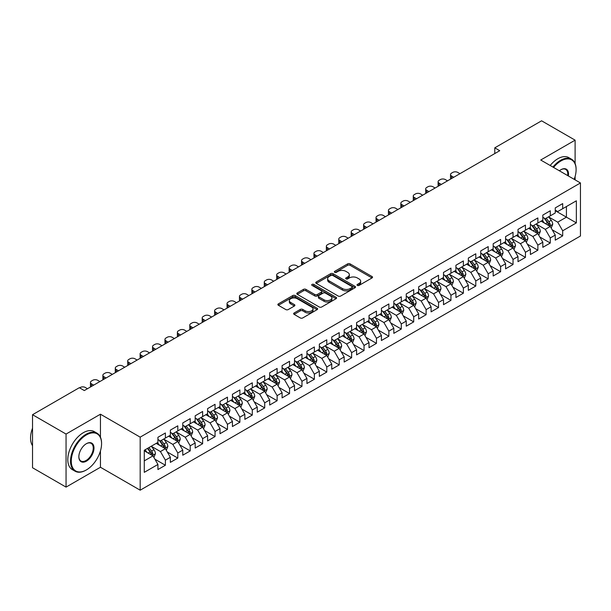 <?xml version="1.0" encoding="UTF-8"?>
<svg xmlns="http://www.w3.org/2000/svg" width="611" height="611" viewBox="0 0 611 611"><rect width="100%" height="100%" fill="white"/><g stroke="black" fill="none" stroke-linecap="round" stroke-linejoin="round"><path stroke-width="0.92" d="M357.374 285.413A1.207 0.695 0 0 0 359.077 285.413L372.023 277.936A1.726 0.993 0 0 0 372.534 277.234A1.726 0.993 0 0 0 372.023 276.531L350.088 263.868A1.726 0.993 0 0 0 347.651 263.868L334.706 271.337A1.207 0.695 0 0 0 334.347 271.834A1.207 0.695 0 0 0 334.706 272.323A1.207 0.695 0 0 0 336.409 272.323L338.082 271.36A5.514 3.185 0 0 1 345.887 271.36L347.712 272.414A5.514 3.185 0 0 1 349.332 274.667A5.514 3.185 0 0 1 347.712 276.92L346.04 277.883A1.207 0.695 0 0 0 345.681 278.379A1.207 0.695 0 0 0 346.04 278.868A1.207 0.695 0 0 0 347.743 278.868L349.416 277.906A5.514 3.185 0 0 1 357.221 277.906L359.047 278.96A5.514 3.185 0 0 1 360.666 281.213A5.514 3.185 0 0 1 359.047 283.458L357.374 284.428A1.207 0.695 0 0 0 357.015 284.925A1.207 0.695 0 0 0 357.374 285.413L357.374 284.428M294.151 312.977A1.726 0.993 0 0 0 293.647 313.68A1.726 0.993 0 0 0 294.151 314.382L300.307 317.941A1.726 0.993 0 0 0 302.743 317.941L317.124 309.632A1.726 0.993 0 0 0 317.628 308.929A1.726 0.993 0 0 0 317.124 308.227L295.189 295.564A1.726 0.993 0 0 0 292.753 295.564L278.372 303.866A1.726 0.993 0 0 0 277.868 304.568A1.726 0.993 0 0 0 278.372 305.271L285.803 309.563A1.726 0.993 0 0 0 288.239 309.563L294.395 306.012A1.726 0.993 0 0 0 294.899 305.309A1.726 0.993 0 0 0 294.395 304.606L290.706 302.476A4.613 2.665 0 0 1 289.354 300.597A4.613 2.665 0 0 1 292.203 298.137A4.613 2.665 0 0 1 297.229 298.71L311.671 307.05A4.613 2.665 0 0 1 313.023 308.929A4.613 2.665 0 0 1 310.174 311.389A4.613 2.665 0 0 1 305.149 310.816L302.743 309.426A1.726 0.993 0 0 0 300.307 309.426L294.151 312.977L294.151 314.382L300.307 310.862L300.307 309.426M100.448 437.209L100.448 414.205L66.057 434.062L32.536 414.709L79.346 387.687L84.31 390.551L499.745 150.703L494.78 147.831L494.78 153.567M100.448 414.205L140.179 437.148L580.45 182.956L580.45 236.006L140.179 490.19L140.179 437.148M575.111 163.534L575.111 140.163L540.72 160.021L580.45 182.956M575.111 140.163L541.59 120.81L494.78 147.831M338.204 296.052A1.726 0.993 0 0 0 340.648 296.052L355.022 287.75A1.726 0.993 0 0 0 355.533 287.048A1.726 0.993 0 0 0 355.022 286.345L333.087 273.682A1.726 0.993 0 0 0 330.65 273.682L316.269 281.984A1.726 0.993 0 0 0 315.765 282.687A1.726 0.993 0 0 0 316.269 283.389L338.204 296.052M312.549 285.673A1.207 0.695 0 0 1 313.771 285.841L313.771 284.413L336.073 297.29A1.726 0.993 0 0 1 336.577 297.992A1.726 0.993 0 0 1 336.073 298.695L321.692 306.997A1.726 0.993 0 0 1 319.255 306.997L297.32 294.334L303.476 290.805L303.476 289.37L297.32 292.921A1.726 0.993 0 0 0 296.816 293.631A1.726 0.993 0 0 0 297.32 294.334L297.32 292.921M303.476 290.805A1.726 0.993 0 0 1 305.912 290.805L305.912 289.37A1.726 0.993 0 0 0 303.476 289.37M305.912 289.37L314.81 294.51A1.726 0.993 0 0 0 317.246 294.51L321.325 292.15A1.726 0.993 0 0 0 321.837 291.447A1.726 0.993 0 0 0 321.325 290.744L312.068 285.398A1.207 0.695 0 0 1 311.709 284.902A1.207 0.695 0 0 1 312.458 284.26A1.207 0.695 0 0 1 313.771 284.413M555.246 210.703L566.42 217.149L566.42 206.541L576.356 200.805L562.693 208.695L562.693 203.6L555.246 207.9L555.246 212.995L550.282 215.859L550.282 210.772L542.828 215.072L542.828 220.159L537.863 223.03L537.863 217.936L530.417 222.244L530.417 227.33L525.445 230.194L525.445 225.108L517.998 229.408L517.998 234.502L513.034 237.366L513.034 232.279L505.58 236.579L505.58 241.666L500.615 244.537L500.615 239.443L493.169 243.743L493.169 248.837L488.197 251.701L488.197 246.615L480.75 250.915L480.75 256.001L475.786 258.873L475.786 253.779L468.332 258.079L468.332 263.173L463.367 266.037L463.367 260.95L455.921 265.25L455.921 270.337L450.949 273.209L450.949 268.114L443.502 272.422L443.502 277.509L438.538 280.373L438.538 275.286L431.083 279.586L431.083 284.673L426.119 287.544L426.119 282.45L418.672 286.758L418.672 291.844L413.708 294.708L413.708 289.622L406.254 293.922L406.254 299.016L401.29 301.88L401.29 296.793L393.835 301.093L393.835 306.18L388.871 309.051L388.871 303.957L381.424 308.257L381.424 313.351L376.46 316.215L376.46 311.129L369.006 315.429L369.006 320.515L364.041 323.387L364.041 318.293L356.595 322.593L356.595 327.687L351.623 330.551L351.623 325.464L344.176 329.764L344.176 334.851L339.212 337.723L339.212 332.628L331.758 336.936L331.758 342.023L326.793 344.887L326.793 339.8L319.347 344.1L319.347 349.194L314.375 352.058L314.375 346.972L306.928 351.272L306.928 356.358L301.964 359.222L301.964 354.136L294.51 358.436L294.51 363.53L289.545 366.394L289.545 361.307L282.099 365.607L282.099 370.694L277.127 373.565L277.127 368.471L269.68 372.771L269.68 377.865L264.716 380.729L264.716 375.643L257.262 379.943L257.262 385.029L252.297 387.901L252.297 382.807L244.851 387.107L244.851 392.201L239.879 395.065L239.879 389.978L232.432 394.278L232.432 399.365L227.468 402.237L227.468 397.142L220.013 401.45L220.013 406.536L215.049 409.401L215.049 404.314L207.603 408.614L207.603 413.708L202.631 416.572L202.631 411.486L195.184 415.786L195.184 420.872L190.22 423.744L190.22 418.65L182.765 422.949L182.765 428.044L177.801 430.908L177.801 425.821L170.354 430.121L170.354 435.208L165.39 438.079L165.39 432.985L157.936 437.285L157.936 442.379L144.28 450.261L144.28 472.341L157.936 464.459L152.971 455.852L144.28 450.834M576.356 200.805L576.356 222.885L562.693 230.775L557.728 222.167L548.724 216.974M552.207 229.805L562.693 235.861L562.693 230.775M562.693 235.861L555.246 240.161L555.246 235.075L550.282 237.939L545.31 229.339L536.313 224.138M539.788 236.969L550.282 243.025L550.282 237.939M550.282 243.025L542.828 247.333L542.828 242.239L537.863 245.11L532.899 236.503L523.894 231.309M527.369 244.14L537.863 250.197L537.863 245.11M537.863 250.197L530.417 254.497L530.417 249.41L525.445 252.274L520.48 243.674L511.476 238.473M514.958 251.312L525.445 257.368L525.445 252.274M525.445 257.368L517.998 261.668L517.998 256.574L513.034 259.446L508.062 250.838L499.065 245.645M502.54 258.476L513.034 264.532L513.034 259.446M513.034 264.532L505.58 268.832L505.58 263.746L500.615 266.61L495.651 258.01L486.646 252.817M490.121 265.648L500.615 271.704L500.615 266.61M500.615 271.704L493.169 276.004L493.169 270.91L488.197 273.781L483.232 265.182L474.235 259.981M477.71 272.812L488.197 278.868L488.197 273.781M488.197 278.868L480.75 283.168L480.75 278.081L475.786 280.945L470.821 272.346L461.817 267.152M465.292 279.983L475.786 286.04L475.786 280.945M475.786 286.04L468.332 290.34L468.332 285.253L463.367 288.117L458.403 279.517L449.398 274.316M452.873 287.147L463.367 293.204L463.367 288.117M463.367 293.204L455.921 297.511L455.921 292.417L450.949 295.289L445.984 286.681L436.987 281.488M440.462 294.319L450.949 300.375L450.949 295.289M450.949 300.375L443.502 304.675L443.502 299.589L438.538 302.453L433.573 293.853L424.569 288.652M428.044 301.483L438.538 307.547L438.538 302.453M438.538 307.547L431.083 311.847L431.083 306.753L426.119 309.624L421.155 301.017L412.15 295.823M415.633 308.654L426.119 314.711L426.119 309.624M426.119 314.711L418.672 319.011L418.672 313.924L413.708 316.788L408.736 308.188L399.739 302.995M403.214 315.826L413.708 321.882L413.708 316.788M413.708 321.882L406.254 326.182L406.254 321.088L401.29 323.96L396.325 315.36L387.321 310.159M390.796 322.99L401.29 329.046L401.29 323.96M401.29 329.046L393.835 333.346L393.835 328.26L388.871 331.124L383.907 322.524L374.902 317.33M378.385 330.161L388.871 336.218L388.871 331.124M388.871 336.218L381.424 340.518L381.424 335.431L376.46 338.295L371.488 329.696L362.491 324.494M365.966 337.325L376.46 343.382L376.46 338.295M376.46 343.382L369.006 347.682L369.006 342.595L364.041 345.459L359.077 336.86L350.072 331.666M353.548 344.497L364.041 350.554L364.041 345.459M364.041 350.554L356.595 354.854L356.595 349.767L351.623 352.631L346.658 344.031L337.654 338.83M341.137 351.661L351.623 357.718L351.623 352.631M351.623 357.718L344.176 362.025L344.176 356.931L339.212 359.803L334.24 351.195L325.243 346.002M328.718 358.833L339.212 364.889L339.212 359.803M339.212 364.889L331.758 369.189L331.758 364.103L326.793 366.967L321.829 358.367L312.824 353.166M316.299 365.997L326.793 372.061L326.793 366.967M326.793 372.061L319.347 376.361L319.347 371.267L314.375 374.138L309.41 365.531L300.406 360.337M303.888 373.168L314.375 379.225L314.375 374.138M314.375 379.225L306.928 383.525L306.928 378.438L301.964 381.302L296.992 372.702L287.995 367.509M291.47 380.34L301.964 386.396L301.964 381.302M301.964 386.396L294.51 390.696L294.51 385.602L289.545 388.474L284.581 379.874L275.576 374.673M279.051 387.504L289.545 393.56L289.545 388.474M289.545 393.56L282.099 397.86L282.099 392.774L277.127 395.638L272.162 387.038L263.165 381.844M266.64 394.675L277.127 400.732L277.127 395.638M277.127 400.732L269.68 405.032L269.68 399.945L264.716 402.809L259.744 394.21L250.747 389.008M254.222 401.839L264.716 407.896L264.716 402.809M264.716 407.896L257.262 412.196L257.262 407.109L252.297 409.981L247.333 401.374L238.328 396.18M241.803 409.011L252.297 415.068L252.297 409.981M252.297 415.068L244.851 419.367L244.851 414.281L239.879 417.145L234.914 408.545L225.917 403.344M229.392 416.175L239.879 422.232L239.879 417.145M239.879 422.232L232.432 426.539L232.432 421.445L227.468 424.317L222.503 415.709L213.499 410.516M216.974 423.347L227.468 429.403L227.468 424.317M227.468 429.403L220.013 433.703L220.013 428.617L215.049 431.481L210.085 422.881L201.08 417.68M204.555 430.518L215.049 436.575L215.049 431.481M215.049 436.575L207.603 440.875L207.603 435.78L202.631 438.652L197.666 430.045L188.669 424.851M192.144 437.682L202.631 443.739L202.631 438.652M202.631 443.739L195.184 448.039L195.184 442.952L190.22 445.816L185.255 437.216L176.251 432.023M179.726 444.854L190.22 450.91L190.22 445.816M190.22 450.91L182.765 455.21L182.765 450.116L177.801 452.988L172.837 444.388L163.832 439.187M167.315 452.018L177.801 458.074L177.801 452.988M177.801 458.074L170.354 462.374L170.354 457.288L165.39 460.152L160.418 451.552L151.421 446.358M154.896 459.189L165.39 465.246L165.39 460.152M165.39 465.246L157.936 469.546L157.936 464.459M157.936 439.508L160.418 440.943L165.39 438.079M144.28 460.87L152.971 455.852M170.354 432.344L172.837 433.779L177.801 430.908M160.418 451.552L165.39 448.688L156.202 443.38M170.354 457.288L165.39 448.688M182.765 425.172L185.255 426.608L190.22 423.744M172.837 444.388L177.801 441.516L168.613 436.216M182.765 450.116L177.801 441.516M195.184 418.008L197.666 419.436L202.631 416.572M185.255 437.216L190.22 434.352L181.032 429.044M195.184 442.952L190.22 434.352M207.603 410.836L210.085 412.272L215.049 409.401M197.666 430.045L202.631 427.181L193.443 421.88M207.603 435.78L202.631 427.181M220.013 403.672L222.503 405.101L227.468 402.237M210.085 422.881L215.049 420.017L205.861 414.709M220.013 428.617L215.049 420.017M232.432 396.501L234.914 397.937L239.879 395.065M222.503 415.709L227.468 412.845L218.28 407.537M232.432 421.445L227.468 412.845M244.851 389.329L247.333 390.765L252.297 387.901M234.914 408.545L239.879 405.673L230.691 400.373M244.851 414.281L239.879 405.673M257.262 382.165L259.744 383.601L264.716 380.729M247.333 401.374L252.297 398.509L243.109 393.201M257.262 407.109L252.297 398.509M269.68 374.994L272.162 376.429L277.127 373.565M259.744 394.21L264.716 391.338L255.528 386.037M269.68 399.945L264.716 391.338M282.099 367.83L284.581 369.258L289.545 366.394M272.162 387.038L277.127 384.174L267.939 378.866M282.099 392.774L277.127 384.174M294.51 360.658L296.992 362.094L301.964 359.222M284.581 379.874L289.545 377.002L280.357 371.702M294.51 385.602L289.545 377.002M306.928 353.494L309.41 354.922L314.375 352.058M296.992 372.702L301.964 369.838L292.776 364.53M306.928 378.438L301.964 369.838M319.347 346.322L321.829 347.758L326.793 344.887M309.41 365.531L314.375 362.667L305.187 357.359M319.347 371.267L314.375 362.667M331.758 339.158L334.24 340.587L339.212 337.723M321.829 358.367L326.793 355.495L317.605 350.195M331.758 364.103L326.793 355.495M344.176 331.987L346.658 333.423L351.623 330.551M334.24 351.195L339.212 348.331L330.024 343.023M344.176 356.931L339.212 348.331M356.595 324.815L359.077 326.251L364.041 323.387M346.658 344.031L351.623 341.159L342.435 335.859M356.595 349.767L351.623 341.159M369.006 317.651L371.488 319.087L376.46 316.215M359.077 336.86L364.041 333.996L354.854 328.687M369.006 342.595L364.041 333.996M381.424 310.48L383.907 311.916L388.871 309.051M371.488 329.696L376.46 326.824L367.272 321.523M381.424 335.431L376.46 326.824M393.835 303.316L396.325 304.744L401.29 301.88M383.907 322.524L388.871 319.66L379.683 314.352M393.835 328.26L388.871 319.66M406.254 296.144L408.736 297.58L413.708 294.708M396.325 315.36L401.29 312.488L392.102 307.188M406.254 321.088L401.29 312.488M418.672 288.98L421.155 290.408L426.119 287.544M408.736 308.188L413.708 305.324L404.52 300.016M418.672 313.924L413.708 305.324M431.083 281.808L433.573 283.244L438.538 280.373M421.155 301.017L426.119 298.153L416.931 292.845M431.083 306.753L426.119 298.153M443.502 274.637L445.984 276.073L450.949 273.209M433.573 293.853L438.538 290.981L429.35 285.681M443.502 299.589L438.538 290.981M455.921 267.473L458.403 268.909L463.367 266.037M445.984 286.681L450.949 283.817L441.761 278.509M455.921 292.417L450.949 283.817M468.332 260.301L470.821 261.737L475.786 258.873M458.403 279.517L463.367 276.646L454.179 271.345M468.332 285.253L463.367 276.646M480.75 253.137L483.232 254.573L488.197 251.701M470.821 272.346L475.786 269.482L466.598 264.173M480.75 278.081L475.786 269.482M493.169 245.966L495.651 247.402L500.615 244.537M483.232 265.182L488.197 262.31L479.009 257.01M493.169 270.91L488.197 262.31M505.58 238.802L508.062 240.23L513.034 237.366M495.651 258.01L500.615 255.146L491.427 249.838M505.58 263.746L500.615 255.146M517.998 231.63L520.48 233.066L525.445 230.194M508.062 250.838L513.034 247.974L503.846 242.674M517.998 256.574L513.034 247.974M530.417 224.466L532.899 225.894L537.863 223.03M520.48 243.674L525.445 240.81L516.257 235.502M530.417 249.41L525.445 240.81M542.828 217.295L545.31 218.73L550.282 215.859M532.899 236.503L537.863 233.639L528.675 228.331M542.828 242.239L537.863 233.639M555.246 210.123L557.728 211.559L562.693 208.695M545.31 229.339L550.282 226.467L541.094 221.167M555.246 235.075L550.282 226.467M32.536 414.709L32.536 467.751L66.057 487.104L100.448 467.255L140.179 490.19M66.057 434.062L66.057 487.104M575.111 179.878L575.111 176.503M557.728 222.167L566.42 217.149L576.356 222.885M100.448 467.255L100.448 450.903M357.855 285.581L359.047 284.894A5.514 3.185 0 0 0 360.666 282.641L360.666 281.213M349.332 274.667L349.332 276.103A5.514 3.185 0 0 1 347.712 278.349L346.521 279.044M372 277.952L350.088 265.296A1.726 0.993 0 0 0 347.651 265.296L335.187 272.498M354.999 287.766L333.087 275.118A1.726 0.993 0 0 0 330.65 275.118L316.292 283.405M351.982 287.544A1.207 0.695 0 0 0 352.333 287.048A1.207 0.695 0 0 0 351.982 286.559L332.72 275.439A1.207 0.695 0 0 0 331.017 275.439L329.253 276.462A5.514 3.185 0 0 0 327.633 278.715A5.514 3.185 0 0 0 329.253 280.961L342.412 288.56A5.514 3.185 0 0 0 350.21 288.56L351.982 287.544L351.982 288.972A1.207 0.695 0 0 0 352.333 288.484L352.333 287.048M327.633 278.715L327.633 280.144A5.514 3.185 0 0 0 329.253 282.397L329.253 280.961M351.982 288.972L350.21 289.996A5.514 3.185 0 0 1 342.412 289.996L329.253 282.397M305.912 290.805L314.81 295.938A1.726 0.993 0 0 0 317.246 295.938L321.325 293.586A1.726 0.993 0 0 0 321.837 292.883L321.837 291.447M313.771 285.841L336.05 298.71M324.036 299.841A4.613 2.665 0 0 0 329.062 300.413A4.613 2.665 0 0 0 331.91 297.954A4.613 2.665 0 0 0 330.559 296.075L325.472 293.135A1.726 0.993 0 0 0 323.036 293.135L318.95 295.495A1.726 0.993 0 0 0 318.446 296.198A1.726 0.993 0 0 0 318.95 296.9L324.036 299.841L324.036 301.269A4.613 2.665 0 0 0 329.062 301.849A4.613 2.665 0 0 0 331.91 299.39L331.91 297.954M318.446 296.198L318.446 297.633A1.726 0.993 0 0 0 318.95 298.336L318.95 296.9M324.036 301.269L318.95 298.336M313.023 308.929L313.023 310.365A4.613 2.665 0 0 1 310.174 312.824A4.613 2.665 0 0 1 305.149 312.244L302.743 310.862A1.726 0.993 0 0 0 300.307 310.862M289.354 300.597L289.354 302.025A4.613 2.665 0 0 0 290.706 303.911L290.706 302.476M294.372 306.027L290.706 303.911M317.101 309.647L295.189 296.999A1.726 0.993 0 0 0 292.753 296.999L278.395 305.286L278.372 303.866M551.198 228.063L552.734 224.306A4.651 2.688 -120 0 0 551.252 220.342L548.617 216.821M453.744 177.259L451.552 175.991A3.513 2.024 0 0 1 450.521 174.555A3.513 2.024 0 0 1 451.552 173.127L452.789 172.409A3.513 2.024 0 0 1 457.754 172.409L459.953 173.677M544.409 223.084L542.408 220.403M450.811 178.954A3.513 2.024 180 0 1 450.521 178.145L450.521 174.555M549.404 225.963L550.228 224.504A4.651 2.688 -120 0 0 548.892 221.701L546.257 218.18M544.752 218.402L548.006 222.755A2.368 1.367 60 0 1 548.441 223.473L550.228 224.504M543.935 217.928L547.403 222.564A4.651 2.688 60 0 1 548.739 225.367L548.831 225.635M538.78 235.227L540.323 231.47A4.651 2.688 -120 0 0 538.833 227.513L536.198 223.993M441.333 184.43L439.133 183.163A3.513 2.024 0 0 1 438.102 181.727A3.513 2.024 0 0 1 439.133 180.291L440.371 179.573A3.513 2.024 0 0 1 445.343 179.573L447.535 180.841M531.998 230.248L529.989 227.575M438.4 186.118A3.513 2.024 180 0 1 438.102 185.309L438.102 181.727M536.985 233.135L537.81 231.668A4.651 2.688 -120 0 0 536.481 228.873L533.838 225.352M532.334 225.574L535.595 229.919A2.368 1.367 60 0 1 536.023 230.637L537.81 231.668M531.517 225.1L534.984 229.736A4.651 2.688 60 0 1 536.321 232.531L536.412 232.799M526.369 242.399L527.904 238.641A4.651 2.688 -120 0 0 526.422 234.677L523.78 231.157M428.914 191.594L426.715 190.327A3.513 2.024 0 0 1 425.691 188.891A3.513 2.024 0 0 1 426.715 187.462L427.96 186.745A3.513 2.024 0 0 1 432.924 186.745L435.124 188.012M519.579 237.419L517.578 234.746M425.982 193.29A3.513 2.024 180 0 1 425.691 192.48L425.691 188.891M524.574 240.299L525.391 238.84A4.651 2.688 -120 0 0 524.062 236.045L521.427 232.524M519.915 232.738L523.176 237.091A2.368 1.367 60 0 1 523.604 237.809L525.391 238.84M519.098 232.264L522.573 236.9A4.651 2.688 60 0 1 523.902 239.703L524.001 239.97M574.18 179.336A21.423 12.365 120 0 0 576.104 169.698A21.423 12.365 120 0 0 560.959 160.953A21.423 12.365 120 0 0 553.566 167.437M552.924 167.063A21.95 12.671 -60 0 1 560.585 160.303A21.95 12.671 -60 0 1 571.56 159.219A21.95 12.671 -60 0 1 576.104 169.27A21.95 12.671 -60 0 1 576.104 169.484M559.386 170.797A10.708 6.186 -60 0 1 560.959 169.698L560.959 169.698A10.708 6.186 -60 0 1 568.367 175.983M567.672 175.586A10.181 5.881 120 0 0 565.679 169.407A10.181 5.881 120 0 0 560.768 169.812M550.19 165.489A21.95 12.671 -60 0 1 557.851 158.73A21.95 12.671 -60 0 1 568.826 157.646L571.56 159.219M86.052 470.119L86.418 469.905A21.423 12.365 120 0 0 101.571 443.67A21.423 12.365 120 0 0 86.418 434.925A21.423 12.365 120 0 0 71.273 461.16A21.423 12.365 120 0 0 86.418 469.905L86.052 470.119A21.95 12.671 -60 0 1 75.077 471.203A21.95 12.671 -60 0 1 71.708 453.622A21.95 12.671 -60 0 1 86.052 434.276A21.95 12.671 -60 0 1 97.027 433.191A21.95 12.671 -60 0 1 101.571 443.235A21.95 12.671 -60 0 1 101.571 443.456M86.418 443.67L86.418 443.67A10.708 6.186 -60 0 1 93.995 448.039A10.708 6.186 -60 0 1 86.418 461.16A10.708 6.186 -60 0 1 78.85 456.784A10.708 6.186 -60 0 1 86.418 443.67L86.418 443.67M78.85 456.57A10.181 5.881 120 0 0 80.958 461.015A10.181 5.881 120 0 0 86.052 460.511A10.181 5.881 120 0 0 92.704 451.537A10.181 5.881 120 0 0 91.138 443.38A10.181 5.881 120 0 0 86.235 443.777M32.536 445.702A21.95 12.671 -60 0 1 32.536 428.158M75.077 471.203L72.342 469.63A21.95 12.671 -60 0 1 68.982 452.041A21.95 12.671 -60 0 1 83.317 432.703A21.95 12.671 -60 0 1 94.293 431.61L97.027 433.191M513.95 249.563L515.493 245.813A4.651 2.688 -120 0 0 514.004 241.849L511.369 238.328M416.496 198.766L414.304 197.498A3.513 2.024 0 0 1 413.273 196.062A3.513 2.024 0 0 1 414.304 194.626L415.541 193.908A3.513 2.024 0 0 1 420.505 193.908L422.705 195.184M507.161 244.591L505.16 241.91M413.563 200.461A3.513 2.024 180 0 1 413.273 199.644L413.273 196.062M512.155 247.47L512.98 246.012A4.651 2.688 -120 0 0 511.644 243.209L509.009 239.688M507.504 239.909L510.758 244.255A2.368 1.367 60 0 1 511.193 244.98L512.98 246.012M506.687 239.436L510.154 244.072A4.651 2.688 60 0 1 511.491 246.867L511.583 247.134M501.532 256.735L503.074 252.977A4.651 2.688 -120 0 0 501.585 249.013L498.95 245.492M404.085 205.93L401.885 204.662A3.513 2.024 0 0 1 400.854 203.234A3.513 2.024 0 0 1 401.885 201.798L403.123 201.08A3.513 2.024 0 0 1 408.095 201.08L410.287 202.348M494.75 251.755L492.741 249.082M401.152 207.625A3.513 2.024 180 0 1 400.854 206.816L400.854 203.234M499.737 254.634L500.562 253.175A4.651 2.688 -120 0 0 499.233 250.38L496.59 246.859M495.086 247.073L498.347 251.427A2.368 1.367 60 0 1 498.775 252.144L500.562 253.175M494.268 246.607L497.744 251.236A4.651 2.688 60 0 1 499.072 254.039L499.164 254.306M489.121 263.906L490.656 260.149A4.651 2.688 -120 0 0 489.174 256.185L486.532 252.664M391.666 213.102L389.467 211.834A3.513 2.024 0 0 1 388.443 210.398A3.513 2.024 0 0 1 389.467 208.962L390.712 208.252A3.513 2.024 0 0 1 395.676 208.252L397.876 209.52M482.331 258.927L480.33 256.246M388.733 214.797A3.513 2.024 180 0 1 388.443 213.98L388.443 210.398M487.326 261.806L488.143 260.347A4.651 2.688 -120 0 0 486.814 257.544L484.179 254.023M482.667 254.245L485.928 258.59A2.368 1.367 60 0 1 486.356 259.316L488.143 260.347M481.85 253.771L485.325 258.407A4.651 2.688 60 0 1 486.654 261.202L486.753 261.477M476.702 271.07L478.245 267.312A4.651 2.688 -120 0 0 476.756 263.349L474.121 259.828M379.248 220.273L377.056 218.998A3.513 2.024 0 0 1 376.025 217.569A3.513 2.024 0 0 1 377.056 216.134L378.293 215.416A3.513 2.024 0 0 1 383.257 215.416L385.457 216.684M469.92 266.091L467.911 263.417M376.315 221.961A3.513 2.024 180 0 1 376.025 221.151L376.025 217.569M474.907 268.97L475.732 267.511A4.651 2.688 -120 0 0 474.396 264.716L471.761 261.195M470.256 261.416L473.51 265.762A2.368 1.367 60 0 1 473.945 266.48L475.732 267.511M469.439 260.943L472.906 265.571A4.651 2.688 60 0 1 474.243 268.374L474.335 268.641M464.284 278.242L465.826 274.484A4.651 2.688 -120 0 0 464.345 270.52L461.702 266.999M366.837 227.437L364.637 226.169A3.513 2.024 0 0 1 363.606 224.733A3.513 2.024 0 0 1 364.637 223.305L365.882 222.587A3.513 2.024 0 0 1 370.846 222.587L373.038 223.855M457.502 273.262L455.493 270.581M363.904 229.133A3.513 2.024 180 0 1 363.606 228.323L363.606 224.733M462.489 276.141L463.314 274.683A4.651 2.688 -120 0 0 461.985 271.88L459.342 268.359M457.838 268.58L461.099 272.926A2.368 1.367 60 0 1 461.526 273.652L463.314 274.683M457.02 268.107L460.495 272.743A4.651 2.688 60 0 1 461.824 275.538L461.916 275.813M451.873 285.406L453.408 281.648A4.651 2.688 -120 0 0 451.926 277.692L449.291 274.171M354.418 234.609L352.219 233.341A3.513 2.024 0 0 1 351.195 231.905A3.513 2.024 0 0 1 352.219 230.469L353.464 229.751A3.513 2.024 0 0 1 358.428 229.751L360.627 231.019M445.083 280.426L443.082 277.753M351.485 236.297A3.513 2.024 180 0 1 351.195 235.487L351.195 231.905M450.078 283.313L450.895 281.847A4.651 2.688 -120 0 0 449.566 279.051L446.931 275.53M445.427 275.752L448.68 280.098A2.368 1.367 60 0 1 449.108 280.816L450.895 281.847M444.602 275.278L448.077 279.914A4.651 2.688 60 0 1 449.406 282.71L449.505 282.977M439.454 292.577L440.997 288.82A4.651 2.688 -120 0 0 439.508 284.856L436.873 281.335M342 241.773L339.808 240.505A3.513 2.024 0 0 1 338.777 239.069A3.513 2.024 0 0 1 339.808 237.641L341.045 236.923A3.513 2.024 0 0 1 346.009 236.923L348.209 238.191M432.672 287.598L430.663 284.917M339.067 243.468A3.513 2.024 180 0 1 338.777 242.659L338.777 239.069M437.659 290.477L438.484 289.018A4.651 2.688 -120 0 0 437.148 286.215L434.513 282.694M433.008 282.916L436.262 287.269A2.368 1.367 60 0 1 436.697 287.987L438.484 289.018M432.191 282.442L435.658 287.078A4.651 2.688 60 0 1 436.995 289.881L437.086 290.149M427.036 299.741L428.578 295.991A4.651 2.688 -120 0 0 427.097 292.027L424.454 288.507M329.589 248.944L327.389 247.676A3.513 2.024 0 0 1 326.358 246.241A3.513 2.024 0 0 1 327.389 244.805L328.634 244.087A3.513 2.024 0 0 1 333.598 244.087L335.798 245.355M420.253 294.762L418.245 292.089M326.656 250.632A3.513 2.024 180 0 1 326.358 249.823L326.358 246.241M425.241 297.649L426.066 296.182A4.651 2.688 -120 0 0 424.737 293.387L422.094 289.866M420.589 290.088L423.851 294.433A2.368 1.367 60 0 1 424.278 295.151L426.066 296.182M419.772 289.614L423.247 294.25A4.651 2.688 60 0 1 424.576 297.045L424.668 297.313M414.625 306.913L416.16 303.155A4.651 2.688 -120 0 0 414.678 299.191L412.043 295.671M317.17 256.108L314.971 254.84A3.513 2.024 0 0 1 313.947 253.412A3.513 2.024 0 0 1 314.971 251.976L316.215 251.258A3.513 2.024 0 0 1 321.18 251.258L323.379 252.526M407.835 301.933L405.834 299.26M314.237 257.804A3.513 2.024 180 0 1 313.947 256.994L313.947 253.412M412.83 304.813L413.647 303.354A4.651 2.688 -120 0 0 412.318 300.559L409.683 297.038M408.179 297.252L411.432 301.605A2.368 1.367 60 0 1 411.867 302.323L413.647 303.354M407.354 296.778L410.829 301.414A4.651 2.688 60 0 1 412.158 304.217L412.257 304.484M402.206 314.077L403.749 310.327A4.651 2.688 -120 0 0 402.259 306.363L399.625 302.842M304.752 263.28L302.56 262.012A3.513 2.024 0 0 1 301.529 260.576A3.513 2.024 0 0 1 302.56 259.14L303.797 258.43A3.513 2.024 0 0 1 308.769 258.43L310.961 259.698M395.424 309.105L393.415 306.424M301.819 264.975A3.513 2.024 180 0 1 301.529 264.158L301.529 260.576M400.411 311.984L401.236 310.525A4.651 2.688 -120 0 0 399.9 307.723L397.265 304.202M395.76 304.423L399.014 308.769A2.368 1.367 60 0 1 399.449 309.494L401.236 310.525M394.943 303.95L398.41 308.586A4.651 2.688 60 0 1 399.747 311.381L399.838 311.648M389.795 321.249L391.33 317.491A4.651 2.688 -120 0 0 389.849 313.527L387.206 310.006M292.341 270.444L290.141 269.176A3.513 2.024 0 0 1 289.11 267.748A3.513 2.024 0 0 1 290.141 266.312L291.386 265.594A3.513 2.024 0 0 1 296.35 265.594L298.55 266.862M383.005 316.269L380.997 313.596M289.408 272.139A3.513 2.024 180 0 1 289.11 271.33L289.11 267.748M387.993 319.148L388.817 317.689A4.651 2.688 -120 0 0 387.489 314.894L384.846 311.373M383.341 311.587L386.603 315.94A2.368 1.367 60 0 1 387.03 316.658L388.817 317.689M382.524 311.121L385.999 315.75A4.651 2.688 60 0 1 387.328 318.552L387.42 318.82M377.377 328.42L378.912 324.662A4.651 2.688 -120 0 0 377.43 320.699L374.795 317.178M279.922 277.615L277.722 276.348A3.513 2.024 0 0 1 276.699 274.912A3.513 2.024 0 0 1 277.722 273.476L278.967 272.766A3.513 2.024 0 0 1 283.932 272.766L286.131 274.034M370.587 323.44L368.586 320.76M276.989 279.311A3.513 2.024 180 0 1 276.699 278.494L276.699 274.912M375.582 326.32L376.399 324.861A4.651 2.688 -120 0 0 375.07 322.058L372.435 318.537M370.93 318.759L374.184 323.104A2.368 1.367 60 0 1 374.619 323.83L376.399 324.861M370.106 318.285L373.581 322.921A4.651 2.688 60 0 1 374.91 325.716L375.009 325.991M364.958 335.584L366.501 331.826A4.651 2.688 -120 0 0 365.011 327.87L362.376 324.349M267.503 284.787L265.311 283.512A3.513 2.024 0 0 1 264.28 282.083A3.513 2.024 0 0 1 265.311 280.648L266.549 279.93A3.513 2.024 0 0 1 271.521 279.93L273.713 281.197M358.176 330.604L356.167 327.931M264.571 286.475A3.513 2.024 180 0 1 264.28 285.665L264.28 282.083M363.163 333.484L363.988 332.025A4.651 2.688 -120 0 0 362.651 329.23L360.016 325.709M358.512 325.93L361.773 330.276A2.368 1.367 60 0 1 362.201 330.994L363.988 332.025M357.695 325.457L361.162 330.085A4.651 2.688 60 0 1 362.499 332.888L362.59 333.155M352.547 342.756L354.082 338.998A4.651 2.688 -120 0 0 352.6 335.034L349.958 331.513M255.093 291.951L252.893 290.683A3.513 2.024 0 0 1 251.862 289.247A3.513 2.024 0 0 1 252.893 287.819L254.138 287.101A3.513 2.024 0 0 1 259.102 287.101L261.302 288.369M345.757 337.776L343.756 335.095M252.16 293.647A3.513 2.024 180 0 1 251.862 292.837L251.862 289.247M350.745 340.655L351.569 339.197A4.651 2.688 -120 0 0 350.24 336.394L347.598 332.873M346.093 333.094L349.355 337.448A2.368 1.367 60 0 1 349.782 338.166L351.569 339.197M345.276 332.621L348.751 337.257A4.651 2.688 60 0 1 350.08 340.052L350.172 340.327M340.128 349.92L341.664 346.162A4.651 2.688 -120 0 0 340.182 342.206L337.547 338.685M242.674 299.123L240.474 297.855A3.513 2.024 0 0 1 239.451 296.419A3.513 2.024 0 0 1 240.474 294.983L241.719 294.265A3.513 2.024 0 0 1 246.684 294.265L248.883 295.533M333.339 344.94L331.338 342.267M239.741 300.811A3.513 2.024 180 0 1 239.451 300.001L239.451 296.419M338.334 347.827L339.158 346.361A4.651 2.688 -120 0 0 337.822 343.565L335.187 340.044M333.682 340.266L336.936 344.612A2.368 1.367 60 0 1 337.371 345.33L339.158 346.361M332.865 339.792L336.333 344.428A4.651 2.688 60 0 1 337.662 347.224L337.761 347.491M327.71 357.091L329.253 353.334A4.651 2.688 -120 0 0 327.763 349.37L325.128 345.849M230.263 306.287L228.063 305.019A3.513 2.024 0 0 1 227.032 303.583A3.513 2.024 0 0 1 228.063 302.155L229.301 301.437A3.513 2.024 0 0 1 234.273 301.437L236.465 302.705M320.928 352.112L318.919 349.431M227.33 307.982A3.513 2.024 180 0 1 227.032 307.173L227.032 303.583M325.915 354.991L326.74 353.532A4.651 2.688 -120 0 0 325.411 350.737L322.768 347.216M321.264 347.43L324.525 351.783A2.368 1.367 60 0 1 324.953 352.501L326.74 353.532M320.447 346.956L323.914 351.592A4.651 2.688 60 0 1 325.251 354.395L325.342 354.663M315.299 364.255L316.834 360.505A4.651 2.688 -120 0 0 315.352 356.541L312.71 353.021M217.844 313.458L215.645 312.19A3.513 2.024 0 0 1 214.621 310.755A3.513 2.024 0 0 1 215.645 309.319L216.89 308.601A3.513 2.024 0 0 1 221.854 308.601L224.054 309.876M308.509 359.276L306.508 356.603M214.912 315.146A3.513 2.024 180 0 1 214.621 314.337L214.621 310.755M313.504 362.163L314.321 360.704A4.651 2.688 -120 0 0 312.992 357.901L310.357 354.38M308.845 354.601L312.106 358.947A2.368 1.367 60 0 1 312.534 359.665L314.321 360.704M308.028 354.128L311.503 358.764A4.651 2.688 60 0 1 312.832 361.559L312.924 361.827M302.88 371.427L304.415 367.669A4.651 2.688 -120 0 0 302.934 363.705L300.299 360.185M205.426 320.622L203.234 319.354A3.513 2.024 0 0 1 202.203 317.926A3.513 2.024 0 0 1 203.234 316.49L204.471 315.772A3.513 2.024 0 0 1 209.436 315.772L211.635 317.04M296.091 366.447L294.09 363.774M202.493 322.318A3.513 2.024 180 0 1 202.203 321.508L202.203 317.926M301.086 369.327L301.91 367.868A4.651 2.688 -120 0 0 300.574 365.072L297.939 361.552M296.434 361.765L299.688 366.119A2.368 1.367 60 0 1 300.123 366.837L301.91 367.868M295.617 361.3L299.085 365.928A4.651 2.688 60 0 1 300.421 368.731L300.513 368.998M290.462 378.599L292.005 374.841A4.651 2.688 -120 0 0 290.515 370.877L287.88 367.356M193.015 327.794L190.815 326.526A3.513 2.024 0 0 1 189.784 325.09A3.513 2.024 0 0 1 190.815 323.654L192.053 322.944A3.513 2.024 0 0 1 197.025 322.944L199.217 324.212M283.68 373.619L281.671 370.938M190.082 329.489A3.513 2.024 180 0 1 189.784 328.672L189.784 325.09M288.667 376.498L289.492 375.039A4.651 2.688 -120 0 0 288.163 372.236L285.52 368.716M284.016 368.937L287.277 373.283A2.368 1.367 60 0 1 287.705 374.008L289.492 375.039M283.199 368.464L286.666 373.1A4.651 2.688 60 0 1 288.002 375.895L288.094 376.17M278.051 385.762L279.586 382.005A4.651 2.688 -120 0 0 278.104 378.041L275.462 374.52M180.596 334.958L178.397 333.69A3.513 2.024 0 0 1 177.373 332.262A3.513 2.024 0 0 1 178.397 330.826L179.642 330.108A3.513 2.024 0 0 1 184.606 330.108L186.806 331.376M271.261 380.783L269.26 378.11M177.664 336.653A3.513 2.024 180 0 1 177.373 335.844L177.373 332.262M276.256 383.662L277.073 382.203A4.651 2.688 -120 0 0 275.744 379.408L273.109 375.887M271.597 376.101L274.858 380.454A2.368 1.367 60 0 1 275.286 381.172L277.073 382.203M270.78 375.635L274.255 380.263A4.651 2.688 60 0 1 275.584 383.066L275.683 383.334M265.632 392.934L267.175 389.176A4.651 2.688 -120 0 0 265.686 385.213L263.051 381.692M168.178 342.129L165.986 340.862A3.513 2.024 0 0 1 164.955 339.426A3.513 2.024 0 0 1 165.986 337.998L167.223 337.28A3.513 2.024 0 0 1 172.187 337.28L174.387 338.547M258.843 387.954L256.841 385.274M165.245 343.825A3.513 2.024 180 0 1 164.955 343.015L164.955 339.426M263.837 390.834L264.662 389.375A4.651 2.688 -120 0 0 263.326 386.572L260.691 383.051M259.186 383.273L262.44 387.618A2.368 1.367 60 0 1 262.875 388.344L264.662 389.375M258.369 382.799L261.836 387.435A4.651 2.688 60 0 1 263.173 390.23L263.265 390.505M253.214 400.098L254.756 396.34A4.651 2.688 -120 0 0 253.267 392.384L250.632 388.863M155.767 349.301L153.567 348.026A3.513 2.024 0 0 1 152.536 346.597A3.513 2.024 0 0 1 153.567 345.162L154.804 344.444A3.513 2.024 0 0 1 159.776 344.444L161.968 345.711M246.432 395.118L244.423 392.445M152.834 350.989A3.513 2.024 180 0 1 152.536 350.179L152.536 346.597M251.419 398.005L252.244 396.539A4.651 2.688 -120 0 0 250.915 393.744L248.272 390.223M246.768 390.444L250.029 394.79A2.368 1.367 60 0 1 250.457 395.508L252.244 396.539M245.95 389.971L249.425 394.607A4.651 2.688 60 0 1 250.754 397.402L250.846 397.669M240.803 407.27L242.338 403.512A4.651 2.688 -120 0 0 240.856 399.548L238.214 396.027M143.348 356.465L141.149 355.197A3.513 2.024 0 0 1 140.125 353.761A3.513 2.024 0 0 1 141.149 352.333L142.394 351.615A3.513 2.024 0 0 1 147.358 351.615L149.558 352.883M234.013 402.29L232.012 399.609M140.415 358.161A3.513 2.024 180 0 1 140.125 357.351L140.125 353.761M239.008 405.169L239.825 403.711A4.651 2.688 -120 0 0 238.496 400.908L235.861 397.387M234.357 397.608L237.61 401.962A2.368 1.367 60 0 1 238.038 402.68L239.825 403.711M233.532 397.135L237.007 401.771A4.651 2.688 60 0 1 238.336 404.574L238.435 404.841M228.384 414.434L229.927 410.676A4.651 2.688 -120 0 0 228.438 406.72L225.803 403.199M130.93 363.637L128.738 362.369A3.513 2.024 0 0 1 127.707 360.933A3.513 2.024 0 0 1 128.738 359.497L129.975 358.779A3.513 2.024 0 0 1 134.939 358.779L137.139 360.047M221.602 409.454L219.593 406.781M127.997 365.325A3.513 2.024 180 0 1 127.707 364.515L127.707 360.933M226.589 412.341L227.414 410.875A4.651 2.688 -120 0 0 226.078 408.079L223.443 404.558M221.938 404.78L225.192 409.126A2.368 1.367 60 0 1 225.627 409.844L227.414 410.875M221.121 404.306L224.588 408.942A4.651 2.688 60 0 1 225.925 411.738L226.017 412.005M215.966 421.605L217.508 417.848A4.651 2.688 -120 0 0 216.027 413.884L213.384 410.363M118.519 370.801L116.319 369.533A3.513 2.024 0 0 1 115.288 368.097A3.513 2.024 0 0 1 116.319 366.669L117.564 365.951A3.513 2.024 0 0 1 122.528 365.951L124.72 367.219M209.183 416.626L207.175 413.953M115.586 372.496A3.513 2.024 180 0 1 115.288 371.687L115.288 368.097M214.171 419.505L214.996 418.046A4.651 2.688 -120 0 0 213.667 415.251L211.024 411.73M209.52 411.944L212.781 416.297A2.368 1.367 60 0 1 213.208 417.015L214.996 418.046M208.702 411.47L212.177 416.106A4.651 2.688 60 0 1 213.506 418.909L213.598 419.177M203.555 428.769L205.09 425.019A4.651 2.688 -120 0 0 203.608 421.055L200.973 417.534M106.1 377.972L103.901 376.704A3.513 2.024 0 0 1 102.877 375.269A3.513 2.024 0 0 1 103.901 373.833L105.145 373.115A3.513 2.024 0 0 1 110.11 373.115L112.309 374.39M196.765 423.797L194.764 421.116M103.167 379.668A3.513 2.024 180 0 1 102.877 378.851L102.877 375.269M201.76 426.677L202.577 425.218A4.651 2.688 -120 0 0 201.248 422.415L198.613 418.894M197.109 419.115L200.362 423.461A2.368 1.367 60 0 1 200.79 424.187L202.577 425.218M196.284 418.642L199.759 423.278A4.651 2.688 60 0 1 201.088 426.073L201.187 426.341M191.136 435.941L192.679 432.183A4.651 2.688 -120 0 0 191.19 428.219L188.555 424.698M93.682 385.136L91.49 383.868A3.513 2.024 0 0 1 90.459 382.44A3.513 2.024 0 0 1 91.49 381.004L92.727 380.286A3.513 2.024 0 0 1 97.699 380.286L99.891 381.554M184.354 430.961L182.345 428.288M90.749 386.832A3.513 2.024 180 0 1 90.459 386.022L90.459 382.44M189.341 433.841L190.166 432.382A4.651 2.688 -120 0 0 188.83 429.586L186.195 426.066M184.69 426.279L187.944 430.633A2.368 1.367 60 0 1 188.379 431.351L190.166 432.382M183.873 425.814L187.34 430.442A4.651 2.688 60 0 1 188.677 433.245L188.768 433.512M178.725 443.112L180.26 439.355A4.651 2.688 -120 0 0 178.779 435.391L176.136 431.87M79.629 387.848L80.316 387.458A3.513 2.024 0 0 1 85.28 387.458L87.48 388.726M171.935 438.133L169.927 435.452M176.923 441.012L177.748 439.553A4.651 2.688 -120 0 0 176.419 436.75L173.776 433.23M172.271 433.451L175.533 437.797A2.368 1.367 60 0 1 175.96 438.522L177.748 439.553M171.454 432.978L174.929 437.613A4.651 2.688 60 0 1 176.258 440.409L176.35 440.684M166.307 450.276L167.842 446.519A4.651 2.688 -120 0 0 166.36 442.555L163.725 439.034M159.517 445.297L157.516 442.624M164.512 448.176L165.329 446.717A4.651 2.688 -120 0 0 164 443.922L161.365 440.401M159.861 440.623L163.114 444.968A2.368 1.367 60 0 1 163.549 445.686L165.329 446.717M159.036 440.149L162.511 444.777A4.651 2.688 60 0 1 163.84 447.58L163.939 447.848M153.888 457.448L155.431 453.69A4.651 2.688 -120 0 0 153.941 449.727L151.307 446.206M147.106 452.468L145.097 449.788M152.093 455.348L152.918 453.889A4.651 2.688 -120 0 0 151.581 451.086L148.947 447.565M147.778 448.237L150.696 452.132A2.368 1.367 60 0 1 151.131 452.858L152.918 453.889M147.457 448.428L150.092 451.949A4.651 2.688 60 0 1 151.429 454.744L151.52 455.019M359.047 284.894L359.047 283.458M346.04 278.868L346.04 277.883M347.712 278.349L347.712 276.92M334.706 272.323L334.706 271.337M347.651 265.296L347.651 263.868M350.088 265.296L350.088 263.868M372.023 277.936L372.023 276.531M316.269 283.389L316.269 281.984M330.65 275.118L330.65 273.682M333.087 275.118L333.087 273.682M355.022 287.75L355.022 286.345M342.412 289.996L342.412 288.56M350.21 289.996L350.21 288.56M314.81 295.938L314.81 294.51M317.246 295.938L317.246 294.51M321.325 293.586L321.325 292.15M336.073 298.695L336.073 297.29M302.743 310.862L302.743 309.426M305.149 312.244L305.149 310.816M294.395 306.012L294.395 304.606M292.753 296.999L292.753 295.564M295.189 296.999L295.189 295.564M317.124 309.632L317.124 308.227M451.552 175.991L451.552 178.527M549.694 226.131L552.703 224.397M548.892 221.701L551.252 220.342M545.463 223.687L547.403 222.564M439.133 183.163L439.133 185.698M537.283 233.303L540.292 231.561M536.481 228.873L538.833 227.513M533.044 230.859L534.984 229.736M426.715 190.327L426.715 192.862M524.864 240.467L527.873 238.733M524.062 236.045L526.422 234.677M520.625 238.023L522.573 236.9M414.304 197.498L414.304 200.034M512.446 247.638L515.463 245.897M511.644 243.209L514.004 241.849M508.215 245.194L510.154 244.072M401.885 204.662L401.885 207.198M500.035 254.81L503.044 253.069M499.233 250.38L501.585 249.013M495.796 252.358L497.744 251.236M389.467 211.834L389.467 214.369M487.616 261.974L490.625 260.233M486.814 257.544L489.174 256.185M483.377 259.53L485.325 258.407M377.056 218.998L377.056 221.541M475.198 269.145L478.214 267.404M474.396 264.716L476.756 263.349M470.966 266.694L472.906 265.571M364.637 226.169L364.637 228.705M462.787 276.309L465.796 274.576M461.985 271.88L464.345 270.52M458.548 273.865L460.495 272.743M352.219 233.341L352.219 235.877M450.368 283.481L453.377 281.74M449.566 279.051L451.926 277.692M446.129 281.037L448.077 279.914M339.808 240.505L339.808 243.041M437.95 290.645L440.966 288.911M437.148 286.215L439.508 284.856M433.718 288.201L435.658 287.078M327.389 247.676L327.389 250.212M425.539 297.817L428.548 296.075M424.737 293.387L427.097 292.027M421.3 295.373L423.247 294.25M314.971 254.84L314.971 257.376M413.12 304.981L416.129 303.247M412.318 300.559L414.678 299.191M408.881 302.537L410.829 301.414M302.56 262.012L302.56 264.548M400.701 312.152L403.718 310.411M399.9 307.723L402.259 306.363M396.47 309.708L398.41 308.586M290.141 269.176L290.141 271.719M388.291 319.324L391.3 317.583M387.489 314.894L389.849 313.527M384.052 316.872L385.999 315.75M277.722 276.348L277.722 278.883M375.872 326.488L378.881 324.754M375.07 322.058L377.43 320.699M371.633 324.044L373.581 322.921M265.311 283.512L265.311 286.055M363.461 333.659L366.47 331.918M362.651 329.23L365.011 327.87M359.222 331.208L361.162 330.085M252.893 290.683L252.893 293.219M351.042 340.823L354.052 339.09M350.24 336.394L352.6 335.034M346.804 338.379L348.751 337.257M240.474 297.855L240.474 300.391M338.624 347.995L341.633 346.254M337.822 343.565L340.182 342.206M334.393 345.551L336.333 344.428M228.063 305.019L228.063 307.554M326.213 355.159L329.222 353.425M325.411 350.737L327.763 349.37M321.974 352.715L323.914 351.592M215.645 312.19L215.645 314.726M313.794 362.331L316.804 360.589M312.992 357.901L315.352 356.541M309.556 359.887L311.503 358.764M203.234 319.354L203.234 321.89M301.376 369.495L304.393 367.761M300.574 365.072L302.934 363.705M297.145 367.051L299.085 365.928M190.815 326.526L190.815 329.062M288.965 376.666L291.974 374.925M288.163 372.236L290.515 370.877M284.726 374.222L286.666 373.1M178.397 333.69L178.397 336.233M276.546 383.838L279.555 382.096M275.744 379.408L278.104 378.041M272.307 381.386L274.255 380.263M165.986 340.862L165.986 343.397M264.128 391.002L267.144 389.268M263.326 386.572L265.686 385.213M259.896 388.558L261.836 387.435M153.567 348.026L153.567 350.569M251.717 398.173L254.726 396.432M250.915 393.744L253.267 392.384M247.478 395.722L249.425 394.607M141.149 355.197L141.149 357.733M239.298 405.337L242.307 403.604M238.496 400.908L240.856 399.548M235.059 402.893L237.007 401.771M128.738 362.369L128.738 364.904M226.88 412.509L229.896 410.768M226.078 408.079L228.438 406.72M222.648 410.065L224.588 408.942M116.319 369.533L116.319 372.068M214.469 419.673L217.478 417.939M213.667 415.251L216.027 413.884M210.23 417.229L212.177 416.106M103.901 376.704L103.901 379.24M202.05 426.845L205.059 425.103M201.248 422.415L203.608 421.055M197.811 424.401L199.759 423.278M91.49 383.868L91.49 386.404M189.631 434.016L192.648 432.275M188.83 429.586L191.19 428.219M185.4 431.565L187.34 430.442M177.221 441.18L180.23 439.439M176.419 436.75L178.779 435.391M172.982 438.736L174.929 437.613M164.802 448.352L167.811 446.61M164 443.922L166.36 442.555M160.563 445.9L162.511 444.777M152.391 455.516L155.4 453.782M151.581 451.086L153.941 449.727M148.152 453.072L150.092 451.949M576.104 169.698L576.104 169.27M101.571 443.67L101.571 443.235"/></g></svg>
